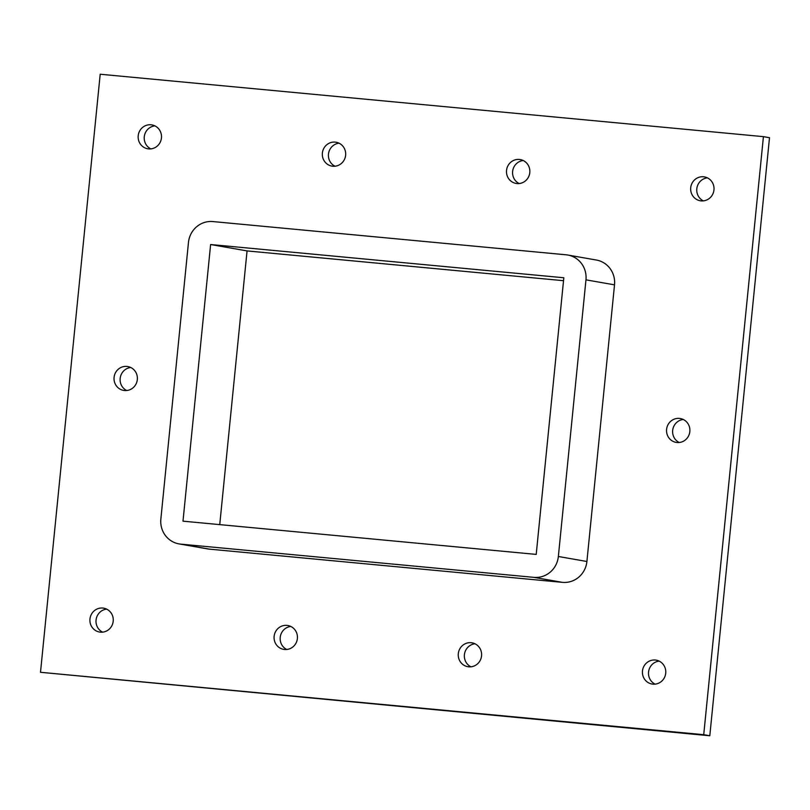<?xml version="1.0" encoding="UTF-8"?>
<svg xmlns="http://www.w3.org/2000/svg" width="810" height="810" viewBox="0 0 810 810"><rect width="100%" height="100%" fill="white"/><g stroke="black" fill="none" stroke-linecap="round" stroke-linejoin="round"><path stroke-width="1.21" d="M130.764 367.497A12.12 11.674 -80.1 0 0 126.724 390.521M124.507 390.531A12.12 11.674 99.9 0 1 114.21 376.458A12.12 11.674 99.9 0 1 127.798 366.545A12.12 11.674 99.9 0 1 137.275 380.032A12.12 11.674 99.9 0 1 124.507 390.531M683.275 419.479A12.12 11.674 -80.1 0 0 679.236 442.503M677.018 442.513A12.12 11.674 99.9 0 1 666.721 428.45A12.12 11.674 99.9 0 1 680.309 418.527A12.12 11.674 99.9 0 1 689.786 432.013A12.12 11.674 99.9 0 1 677.018 442.513M290.81 626.454A12.12 11.674 -80.1 0 0 286.781 649.478M284.553 649.488A12.12 11.674 99.9 0 1 274.256 635.415A12.12 11.674 99.9 0 1 287.854 625.502A12.12 11.674 99.9 0 1 297.331 638.989A12.12 11.674 99.9 0 1 284.553 649.488M474.984 643.788A12.12 11.674 -80.1 0 0 470.954 666.802M468.727 666.812A12.12 11.674 99.9 0 1 458.43 652.749A12.12 11.674 99.9 0 1 472.017 642.826A12.12 11.674 99.9 0 1 481.505 656.323A12.12 11.674 99.9 0 1 468.727 666.812M523.219 160.522A12.12 11.674 -80.1 0 0 519.19 183.546M516.962 183.556A12.12 11.674 99.9 0 1 506.665 169.482A12.12 11.674 99.9 0 1 520.253 159.57A12.12 11.674 99.9 0 1 529.74 173.056A12.12 11.674 99.9 0 1 516.962 183.556M339.046 143.198A12.12 11.674 -80.1 0 0 335.016 166.212M332.788 166.222A12.12 11.674 99.9 0 1 322.501 152.159A12.12 11.674 99.9 0 1 336.089 142.236A12.12 11.674 99.9 0 1 345.566 155.733A12.12 11.674 99.9 0 1 332.788 166.222M707.393 177.856A12.12 11.674 -80.1 0 0 703.353 200.87M701.136 200.88A12.12 11.674 99.9 0 1 690.839 186.816A12.12 11.674 99.9 0 1 704.427 176.894A12.12 11.674 99.9 0 1 713.904 190.39A12.12 11.674 99.9 0 1 701.136 200.88M659.158 661.112A12.12 11.674 -80.1 0 0 655.118 684.136M652.9 684.146A12.12 11.674 99.9 0 1 642.603 670.072A12.12 11.674 99.9 0 1 656.191 660.16A12.12 11.674 99.9 0 1 665.668 673.647A12.12 11.674 99.9 0 1 652.9 684.146M106.647 609.13A12.12 11.674 -80.1 0 0 102.607 632.144M100.389 632.154A12.12 11.674 99.9 0 1 90.092 618.091A12.12 11.674 99.9 0 1 103.68 608.168A12.12 11.674 99.9 0 1 113.157 621.665A12.12 11.674 99.9 0 1 100.389 632.154M154.882 125.864A12.12 11.674 -80.1 0 0 150.842 148.888M148.625 148.898A12.12 11.674 99.9 0 1 138.328 134.825A12.12 11.674 99.9 0 1 151.915 124.912A12.12 11.674 99.9 0 1 161.393 138.399A12.12 11.674 99.9 0 1 148.625 148.898M763.425 136.647L100.197 74.236L40.5 672.29L703.728 734.69L763.425 136.647L769.5 137.71L709.803 735.763L703.728 734.69M709.803 735.763L40.5 672.29M209.263 549.129L180.711 544.128A23.075 22.235 99.9 0 1 179.02 543.895L207.573 548.907A23.075 22.235 -80.1 0 0 209.263 549.129L562.464 582.36A23.075 22.235 -80.1 0 0 586.906 561.492L614.517 284.847A23.075 22.235 -80.1 0 0 596.352 260.03L567.81 255.028A23.075 22.235 99.9 0 1 585.964 279.845L614.517 284.847M179.02 543.895A23.075 22.235 99.9 0 1 160.856 519.088L188.467 242.443A23.075 22.235 99.9 0 1 212.909 221.565L566.119 254.806A23.075 22.235 99.9 0 1 567.81 255.028M180.711 544.128L533.922 577.358L562.464 582.36M586.906 561.492L558.353 556.49A23.075 22.235 99.9 0 1 533.922 577.358M558.353 556.49L585.964 279.845M563.527 280.695L247.06 250.918L219.743 524.627M210.62 244.529L563.821 277.759L536.21 554.404L182.999 521.164L210.62 244.529L247.06 250.918"/></g></svg>
